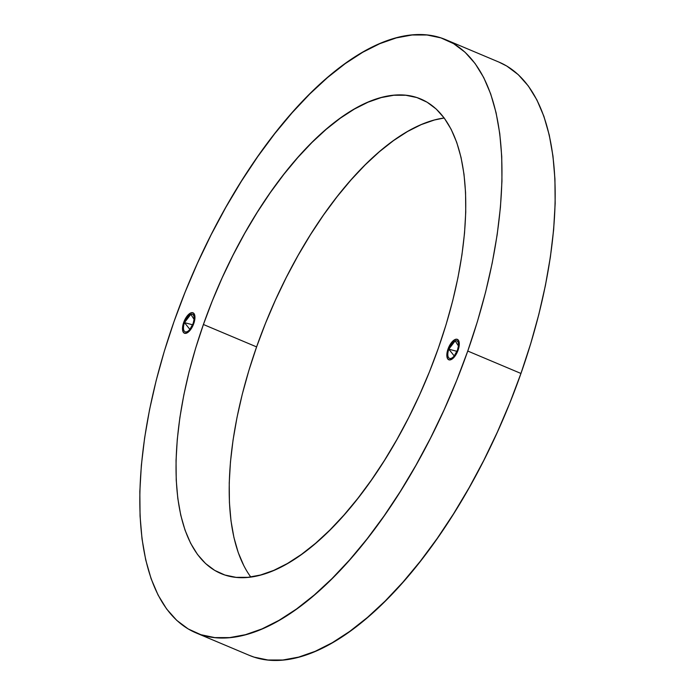 <?xml version="1.0" encoding="UTF-8"?>
<svg xmlns="http://www.w3.org/2000/svg" width="695" height="695" viewBox="0 0 695 695"><rect width="100%" height="100%" fill="white"/><g stroke="black" fill="none" stroke-linecap="round" stroke-linejoin="round"><path stroke-width="1.04" d="M249.731 655.515A321.811 142.371 -67.2 0 0 520.963 373.467L520.946 373.458A321.811 142.371 -67.2 0 0 499.045 62.142A321.811 142.371 112.8 0 1 520.946 373.458L520.963 373.467A321.811 142.371 -67.2 0 0 499.774 62.454M445.851 39.728A321.811 142.371 112.8 0 1 467.752 351.044L477.448 321.446L485.631 291.978L492.234 262.945L497.186 234.615L500.435 207.266L501.955 181.16L501.738 156.549L499.774 133.666L496.082 112.738L490.713 93.964L483.703 77.519L475.128 63.566L465.068 52.238L453.618 43.655L440.891 37.878L426.999 34.985L412.1 34.993L396.315 37.895L379.8 43.672L362.729 52.273L345.241 63.61L327.527 77.571L309.753 94.016L292.082 112.807L274.681 133.744L257.732 156.627L241.4 181.247L225.823 207.353L211.158 234.71L197.554 263.04L185.139 292.074L174.037 321.542A321.811 142.371 112.8 0 1 445.851 39.728L499.045 62.142L506.829 66.068L518.279 74.66L528.339 85.989L536.914 99.941L543.924 116.378L549.293 135.16L552.977 156.088L554.94 178.971L555.166 203.583L553.646 229.689L550.388 257.037L545.445 285.367L538.842 314.401L530.659 343.86L520.963 373.467A321.811 142.371 112.8 0 1 249.131 655.272A321.811 142.371 -67.2 0 0 520.946 373.458L509.861 402.926L497.446 431.969L483.842 460.299L469.177 487.647L453.6 513.761L437.268 538.382L420.319 561.265L402.918 582.202L385.247 600.984L367.473 617.438L349.759 631.399L332.271 642.736L315.2 651.328L298.685 657.114L282.9 660.015L268.001 660.024L254.109 657.122L249.14 655.272M498.897 62.081L506.811 66.068L518.261 74.652L528.322 85.98L536.896 99.932L543.907 116.369L549.276 135.151L552.959 156.08L554.923 178.963L555.149 203.574L553.628 229.68L550.37 257.028L545.427 285.358L538.825 314.392L530.641 343.851L520.946 373.458L509.843 402.926L497.429 431.96L483.824 460.29L469.16 487.647L453.592 513.753L437.251 538.373L420.301 561.256L402.9 582.193L385.23 600.984L367.455 617.429L349.741 631.39L332.262 642.727L315.183 651.328L298.668 657.105L282.882 660.007L267.983 660.015L254.092 657.122L267.983 660.015L282.882 660.007L298.668 657.105L315.183 651.328L332.262 642.727L349.741 631.39L367.455 617.429L385.23 600.984L402.9 582.193L420.301 561.256L437.251 538.373L453.592 513.753L469.16 487.647L483.824 460.29L497.429 431.96L509.843 402.926L520.946 373.458L530.641 343.851L538.825 314.392L545.427 285.358L550.37 257.028L553.628 229.68L555.149 203.574L554.923 178.963L552.959 156.08L549.276 135.151L543.907 116.369L536.896 99.932L528.322 85.98L518.261 74.652L506.811 66.068L498.897 62.081M448.014 349.064L448.744 349.368L448.014 349.064L448.822 347.048L452.08 341.879L454.504 339.803L456.719 339.203L458.379 340.194L459.221 342.6L458.118 350.08A11.068 4.9 112.8 0 1 448.77 359.775A11.068 4.9 112.8 0 1 448.014 349.064A11.068 4.9 112.8 0 1 457.371 339.368A11.068 4.9 112.8 0 1 458.118 350.08L454.061 357.256L451.628 359.341L449.422 359.94L447.762 358.95L446.92 356.544L448.014 349.064M457.492 350.045L458.048 350.28L457.492 350.045L454.226 355.944L448.814 349.168A9.504 4.205 112.8 0 1 456.841 340.854A9.504 4.205 112.8 0 1 457.492 350.045A9.504 4.205 112.8 0 1 449.465 358.359A9.504 4.205 112.8 0 1 448.814 349.168L456.98 351.357L448.814 349.168L455.182 340.854L458.439 345.945L457.492 350.045M183.671 322.506L184.401 322.819L183.671 322.506L184.479 320.499L187.728 315.33L190.161 313.245L192.367 312.654L194.027 313.636L194.878 316.043L193.775 323.522A11.068 4.9 112.8 0 1 184.427 333.218A11.068 4.9 112.8 0 1 183.671 322.506A11.068 4.9 112.8 0 1 193.019 312.811A11.068 4.9 112.8 0 1 193.775 323.522L189.709 330.707L187.285 332.783L185.07 333.383L183.419 332.401L182.568 329.986L183.671 322.506M193.141 323.488L193.705 323.722L193.141 323.488L189.883 329.387L184.47 322.619A9.504 4.205 112.8 0 1 192.498 314.296A9.504 4.205 112.8 0 1 193.141 323.488A9.504 4.205 112.8 0 1 185.113 331.802A9.504 4.205 112.8 0 1 184.47 322.619L192.628 324.8L184.47 322.619L190.838 314.305L194.087 319.396L193.141 323.488M243.841 565.73L238.237 552.577L233.937 537.548L230.992 520.807L229.419 502.502L229.237 482.808L230.462 461.923L233.06 440.048L237.021 417.382L242.294 394.161L248.845 370.591L256.603 346.901L203.409 324.495A257.454 113.893 112.8 0 1 420.857 99.046A257.454 113.893 112.8 0 1 438.38 348.099L429.501 371.669L419.563 394.899L408.686 417.565L396.958 439.44L384.491 460.333L371.425 480.028L357.864 498.332L343.947 515.082L329.812 530.111L315.591 543.273L301.413 554.445L287.435 563.506L273.769 570.386L260.564 575.008L247.933 577.337L236.013 577.345L224.902 575.026L214.72 570.404L205.564 563.532L197.51 554.48L190.647 543.316L185.044 530.163L180.743 515.143L177.798 498.393L176.226 480.089L176.043 460.403L177.268 439.518L179.866 417.634L183.827 394.969L189.101 371.747L195.651 348.178L203.409 324.495L212.296 300.918L222.226 277.696L233.112 255.03L244.831 233.146L257.298 212.253L270.364 192.558L283.925 174.254L297.842 157.504L311.977 142.475L326.207 129.313L340.376 118.141L354.363 109.08L368.02 102.2L381.234 97.578L393.857 95.25L405.784 95.25L416.887 97.561L427.069 102.182L436.234 109.054L444.279 118.115L451.142 129.27L456.745 142.423L461.046 157.452L463.999 174.193L465.563 192.498L465.746 212.192L464.529 233.077L461.923 254.952L457.962 277.618L452.688 300.839L446.138 324.409L438.38 348.099A257.454 113.893 112.8 0 1 220.932 573.54A257.454 113.893 112.8 0 1 203.409 324.495L256.603 346.901A257.454 113.893 -67.2 0 0 250.791 577.006M467.752 351.044L520.946 373.458L467.752 351.044A321.811 142.371 112.8 0 1 195.938 632.858A321.811 142.371 112.8 0 1 174.037 321.542L164.341 351.149L156.158 380.608L149.555 409.642L144.612 437.972L141.354 465.32L139.834 491.426L140.06 516.038L142.023 538.92L145.707 559.849L151.076 578.631L158.086 595.068L166.661 609.02L176.721 620.348L188.171 628.932L200.907 634.709L214.79 637.602L229.697 637.602L245.474 634.691L261.989 628.914L279.069 620.314L296.548 608.976L314.262 595.016L332.036 578.57L349.715 559.788L367.108 538.851L384.057 515.959L400.398 491.339L415.966 465.233L430.631 437.876L444.235 409.546L456.65 380.512L467.752 351.044M256.603 346.901L265.49 323.331L275.42 300.101L286.297 277.435L298.025 255.56L310.491 234.667L323.557 214.972L337.118 196.668L351.036 179.918L365.17 164.889L379.392 151.727L393.57 140.555L407.548 131.494L421.213 124.614L434.418 119.992L444.192 117.994A257.454 113.893 -67.2 0 0 256.603 346.901M456.841 340.854L459.074 341.792M192.498 314.296L194.73 315.235M249.131 655.272L195.938 632.858M185.113 331.802L187.346 332.749M449.465 358.359L451.698 359.306"/></g></svg>

